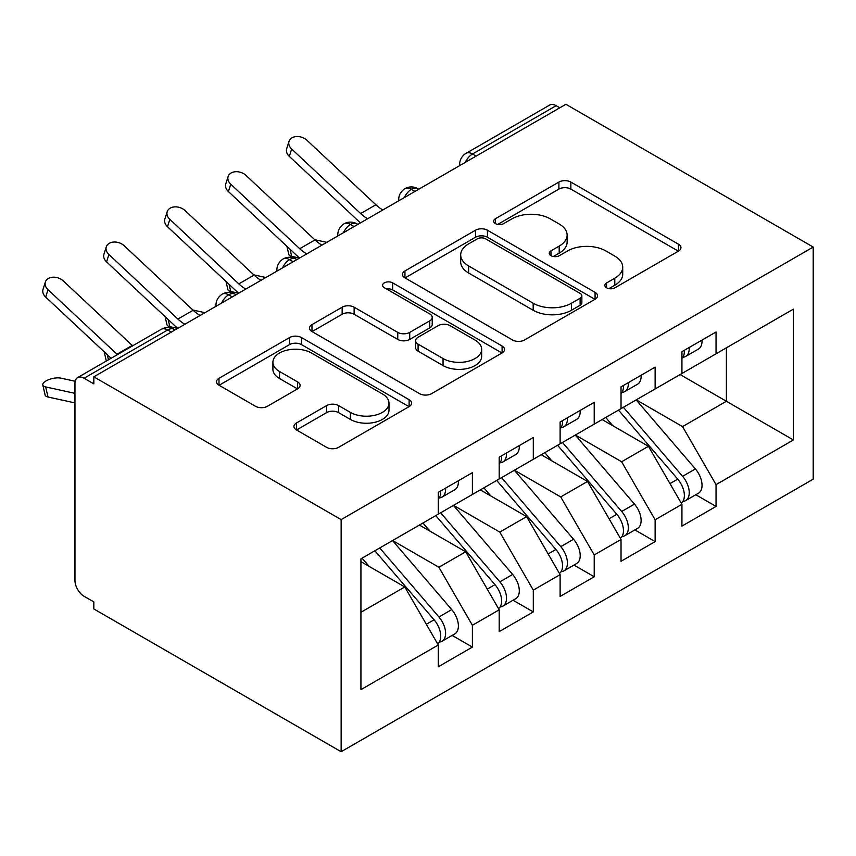 <?xml version="1.0" encoding="UTF-8"?>
<svg xmlns="http://www.w3.org/2000/svg" width="856" height="856" viewBox="0 0 856 856"><rect width="100%" height="100%" fill="white"/><g stroke="black" fill="none" stroke-linecap="round" stroke-linejoin="round"><path stroke-width="1.28" d="M606.572 287.787A5.917 3.413 0 0 0 614.95 287.787L678.476 251.108A8.453 4.879 0 0 0 680.948 247.651A8.453 4.879 0 0 0 678.476 244.206L570.856 182.071A8.453 4.879 0 0 0 558.893 182.071L495.367 218.751A5.917 3.413 0 0 0 493.634 221.158A5.917 3.413 0 0 0 495.367 223.577A5.917 3.413 0 0 0 503.735 223.577L511.963 218.836A27.06 15.622 0 0 1 550.226 218.836L559.193 224.015A27.06 15.622 0 0 1 567.121 235.058A27.06 15.622 0 0 1 559.193 246.1L550.975 250.851A5.917 3.413 0 0 0 549.242 253.269A5.917 3.413 0 0 0 550.975 255.677A5.917 3.413 0 0 0 559.343 255.677L567.56 250.936A27.06 15.622 0 0 1 605.823 250.936L614.801 256.115A27.06 15.622 0 0 1 622.719 267.158A27.06 15.622 0 0 1 614.801 278.2L606.572 282.951A5.917 3.413 0 0 0 604.839 285.369A5.917 3.413 0 0 0 606.572 287.787L606.572 282.951M296.422 423.014A8.453 4.879 0 0 0 293.94 426.459A8.453 4.879 0 0 0 296.422 429.915L326.618 447.346A8.453 4.879 0 0 0 338.569 447.346L409.125 406.611A8.453 4.879 0 0 0 411.597 403.165A8.453 4.879 0 0 0 409.125 399.709L301.505 337.574A8.453 4.879 0 0 0 289.542 337.574L218.997 378.309A8.453 4.879 0 0 0 216.514 381.765A8.453 4.879 0 0 0 218.997 385.211L255.463 406.268A8.453 4.879 0 0 0 267.425 406.268L297.62 388.838A8.453 4.879 0 0 0 300.092 385.382A8.453 4.879 0 0 0 297.62 381.937L279.527 371.493A22.62 13.054 0 0 1 272.904 362.259A22.62 13.054 0 0 1 286.867 350.19A22.62 13.054 0 0 1 311.52 353.025L382.365 393.931A22.62 13.054 0 0 1 388.988 403.165A22.62 13.054 0 0 1 375.024 415.224A22.62 13.054 0 0 1 350.382 412.399L338.569 405.584A8.453 4.879 0 0 0 326.618 405.584L296.422 423.014L296.422 429.915M565.902 104.282L813.2 247.063L341.137 519.613L93.828 376.833L565.902 104.282M512.562 339.993A8.453 4.879 0 0 0 524.514 339.993L595.07 299.258A8.453 4.879 0 0 0 597.542 295.812A8.453 4.879 0 0 0 595.07 292.356L487.449 230.221A8.453 4.879 0 0 0 475.487 230.221L404.942 270.956A8.453 4.879 0 0 0 402.459 274.412A8.453 4.879 0 0 0 404.942 277.858L512.562 339.993M386.677 289.06A5.917 3.413 0 0 1 392.679 289.895L392.679 282.865L502.098 346.038A8.453 4.879 0 0 1 504.569 349.483A8.453 4.879 0 0 1 502.098 352.94L431.542 393.674A8.453 4.879 0 0 1 419.59 393.674L311.969 331.54L311.969 324.627A8.453 4.879 0 0 0 309.487 328.083A8.453 4.879 0 0 0 311.969 331.54M311.969 324.627L342.154 307.197A8.453 4.879 0 0 1 354.117 307.197L397.762 332.395A8.453 4.879 0 0 0 409.724 332.395L429.755 320.84A8.453 4.879 0 0 0 432.226 317.383A8.453 4.879 0 0 0 429.755 313.927L384.312 287.702A5.917 3.413 0 0 1 382.579 285.283A5.917 3.413 0 0 1 386.227 282.127A5.917 3.413 0 0 1 392.679 282.865M93.828 376.833L93.828 383.863L84.081 378.234A12.926 7.458 -120 0 0 77.629 377.592A12.926 7.458 -120 0 0 74.954 383.509L74.954 580.454A12.926 7.458 -120 0 0 84.081 596.279L93.828 601.907L93.828 608.937L341.137 751.718L341.137 519.613M341.137 751.718L813.2 479.167L813.2 247.063M680.103 374.543L793.405 439.963L793.405 309.134L716.044 353.796L716.044 331.989L681.932 351.688L681.932 373.494L655.129 388.966L655.129 367.16L621.028 386.859L621.028 408.654L594.225 424.127L594.225 402.331L560.113 422.019L560.113 443.825L533.309 459.298L533.309 437.491L499.198 457.19L499.198 478.996L472.394 494.468L472.394 472.662L438.283 492.35L438.283 514.156L360.932 558.818L360.932 689.647L438.283 644.985L404.781 586.959L360.932 561.632M793.405 439.963L716.044 484.624L682.542 426.598L636.254 399.87M695.8 494.736L716.044 506.42L716.044 484.624M716.044 506.42L681.932 526.119L681.932 504.312L655.129 519.785L621.627 461.759L575.339 435.03M634.885 529.907L655.129 541.591L655.129 519.785M655.129 541.591L621.028 561.29L621.028 539.483L594.225 554.956L560.723 496.929L514.424 470.201M573.98 565.067L594.225 576.762L594.225 554.956M594.225 576.762L560.113 596.45L560.113 574.644L533.309 590.126L499.808 532.1L453.52 505.372M513.065 600.238L533.309 611.922L533.309 590.126M533.309 611.922L499.198 631.621L499.198 609.814L472.394 625.287L438.893 567.26L392.604 540.532M452.15 635.409L472.394 647.093L472.394 625.287M472.394 647.093L438.283 666.781L438.283 644.985M438.283 513.461L438.893 513.803L472.394 494.468M360.932 612.275L404.781 586.959M499.198 478.29L499.808 478.643L533.309 459.298M438.893 567.26L465.696 551.788L419.408 525.06M499.198 609.814L465.696 551.788M560.113 443.119L560.723 443.472L594.225 424.127M499.808 532.1L526.611 516.617L480.312 489.889M560.113 574.644L526.611 516.617M621.028 407.959L621.627 408.301L655.129 388.966M560.723 496.929L587.526 481.457L541.227 454.729M621.028 539.483L587.526 481.457M559.803 107.803L556.154 105.695L472.555 153.962L476.204 156.07M465.247 162.394A12.926 7.458 120 0 1 472.555 153.962A12.926 7.458 60 0 0 466.092 153.32L549.691 105.053A12.926 7.458 60 0 1 556.154 105.695M681.932 372.788L682.542 373.141L716.044 353.796M682.542 426.598L726.402 401.271L726.402 347.814L793.405 309.134M621.627 461.759L648.431 446.286L602.143 419.558M681.932 504.312L648.431 446.286M414.989 191.412L411.329 189.304A12.926 7.458 -120 0 0 404.877 188.662A12.926 7.458 -120 0 0 404.728 188.748C400.704 191.68 398.693 195.329 398.714 199.673A12.926 7.458 0 0 0 398.843 200.732M354.074 226.583L350.425 224.465A12.926 7.458 -120 0 0 343.962 223.833A12.926 7.458 -120 0 0 343.812 223.919C339.789 226.851 337.788 230.489 337.799 234.844A12.926 7.458 0 0 0 337.927 235.903M293.169 261.743L289.51 259.636A12.926 7.458 -120 0 0 283.047 258.994A12.926 7.458 -120 0 0 282.897 259.09C278.874 262.022 276.873 265.66 276.884 270.004A12.926 7.458 0 0 0 277.023 271.063M232.254 296.914L228.595 294.806A12.926 7.458 -120 0 0 222.143 294.164A12.926 7.458 -120 0 0 221.993 294.25C217.959 297.182 215.958 300.83 215.98 305.175A12.926 7.458 0 0 0 216.108 306.234M608.937 288.622L614.801 285.241A27.06 15.622 0 0 0 622.719 274.188L622.719 267.158M567.121 235.058L567.121 242.088A27.06 15.622 0 0 1 559.193 253.141L553.34 256.511M678.359 251.172L570.856 189.101A8.453 4.879 0 0 0 558.893 189.101L497.732 224.411M594.952 299.322L487.449 237.262A8.453 4.879 0 0 0 475.487 237.262L405.049 277.922M580.122 298.23A5.917 3.413 0 0 0 581.855 295.812A5.917 3.413 0 0 0 580.122 293.394L485.652 238.856A5.917 3.413 0 0 0 477.284 238.856L468.617 243.864A27.06 15.622 0 0 0 460.689 254.906A27.06 15.622 0 0 0 468.617 265.949L533.181 303.227A27.06 15.622 0 0 0 571.455 303.227L580.122 298.23L580.122 305.26A5.917 3.413 0 0 0 581.855 302.842L581.855 295.812M460.689 254.906L460.689 261.936A27.06 15.622 0 0 0 468.617 272.989L468.617 265.949M580.122 305.26L571.455 310.268A27.06 15.622 0 0 1 533.181 310.268L468.617 272.989M312.076 331.604L342.154 314.238L342.154 307.197M432.226 317.383L432.226 324.413A8.453 4.879 0 0 1 429.755 327.869L409.724 339.436A8.453 4.879 0 0 1 397.762 339.436L354.117 314.238A8.453 4.879 0 0 0 342.154 314.238M392.679 289.895L501.98 353.004M443.055 358.546A22.62 13.054 0 0 0 467.697 361.382A22.62 13.054 0 0 0 481.661 349.312A22.62 13.054 0 0 0 475.037 340.078L450.074 325.665A8.453 4.879 0 0 0 438.122 325.665L418.092 337.232A8.453 4.879 0 0 0 415.609 340.688A8.453 4.879 0 0 0 418.092 344.133L443.055 358.546L443.055 365.576A22.62 13.054 0 0 0 467.697 368.412A22.62 13.054 0 0 0 481.661 356.342L481.661 349.312M415.609 340.688L415.609 347.718A8.453 4.879 0 0 0 418.092 351.174L418.092 344.133M443.055 365.576L418.092 351.174M388.988 403.165L388.988 410.195A22.62 13.054 0 0 1 375.024 422.265A22.62 13.054 0 0 1 350.382 419.429L338.569 412.613A8.453 4.879 0 0 0 326.618 412.613L296.529 429.98M272.904 362.259L272.904 369.289A22.62 13.054 0 0 0 279.527 378.523L279.527 371.493M297.503 388.902L279.527 378.523M409.008 406.675L301.505 344.615A8.453 4.879 0 0 0 289.542 344.615L219.104 385.275M623.382 407.296L682.596 476.321A17.227 9.951 60 0 1 689.24 492.692A17.227 9.951 60 0 1 685.677 500.578L698.464 493.195A17.227 9.951 -120 0 0 702.038 485.309A17.227 9.951 -120 0 0 695.382 468.938L636.168 399.913M685.677 500.578A17.227 9.951 60 0 1 682.885 501.381M618.503 410.11L677.717 479.135A17.227 9.951 60 0 1 684.372 495.506A17.227 9.951 60 0 1 681.237 503.114M299.536 258.073L291.671 256.34A10.764 4.098 166.9 0 1 288.793 254.393L286.91 246.303M612.736 425.678L605.716 417.493M314.708 239.691L326.789 242.334M681.932 358.386A17.227 9.951 -120 0 0 684.372 351.345A17.227 9.951 -120 0 0 684.34 350.297M682.885 357.22A17.227 9.951 -120 0 0 685.677 356.428A17.227 9.951 -120 0 0 689.24 348.542A17.227 9.951 -120 0 0 689.208 347.483M702.006 340.1A17.227 9.951 60 0 1 702.038 341.148A17.227 9.951 60 0 1 698.464 349.034L685.677 356.428M382.857 209.966A31.875 18.404 60 0 1 375.88 204.766L306.897 140.224A10.764 7.779 17.6 0 0 296.486 136.543A10.764 7.779 17.6 0 0 289.018 141.358A10.764 7.779 17.6 0 0 291.671 149.019L289.317 156.391A10.764 7.779 -162.4 0 1 286.674 148.741L289.018 141.358M367.631 218.751A31.875 18.404 60 0 1 360.644 213.551L291.671 149.019M289.317 156.391L358.3 220.934A43.068 24.867 -120 0 0 360.483 222.881M562.467 442.466L621.681 511.481A17.227 9.951 60 0 1 628.336 527.863A17.227 9.951 60 0 1 624.762 535.749L637.56 528.366A17.227 9.951 -120 0 0 641.123 520.48A17.227 9.951 -120 0 0 634.467 504.098L575.264 435.083M624.762 535.749A17.227 9.951 60 0 1 621.98 536.541M557.598 445.281L616.812 514.296A17.227 9.951 60 0 1 623.457 530.677A17.227 9.951 60 0 1 620.332 538.285M238.621 293.234L230.756 291.511A10.764 4.098 166.9 0 1 227.878 289.553L226.005 281.464M551.82 460.849L544.801 452.664M253.793 274.862L265.874 277.505M501.563 477.627L560.766 546.652A17.227 9.951 60 0 1 567.421 563.023A17.227 9.951 60 0 1 563.858 570.909L576.644 563.526A17.227 9.951 -120 0 0 580.207 555.64A17.227 9.951 -120 0 0 573.563 539.269L514.349 470.244M563.858 570.909A17.227 9.951 60 0 1 561.065 571.712M496.683 480.441L555.897 549.466A17.227 9.951 60 0 1 562.553 565.837A17.227 9.951 60 0 1 559.417 573.445M200.122 315.468A31.875 18.404 60 0 1 193.135 310.268L124.163 245.726A10.764 7.779 17.6 0 0 113.752 242.045A10.764 7.779 17.6 0 0 106.283 246.86A10.764 7.779 17.6 0 0 108.937 254.521L106.583 261.893L175.566 326.436A43.068 24.867 -120 0 0 177.748 328.383L169.841 326.682A10.764 4.098 166.9 0 1 166.974 324.724L165.09 316.634M490.916 496.009L483.897 487.824M192.878 310.022L204.959 312.675M440.647 512.798L499.861 581.823A17.227 9.951 60 0 1 506.506 598.194A17.227 9.951 60 0 1 502.943 606.08L515.729 598.697A17.227 9.951 -120 0 0 519.303 590.811A17.227 9.951 -120 0 0 512.648 574.44L453.434 505.415M502.943 606.08A17.227 9.951 60 0 1 500.15 606.883M435.768 515.612L494.982 584.637A17.227 9.951 60 0 1 501.637 601.008A17.227 9.951 60 0 1 498.502 608.616M106.658 360.836A10.764 4.098 166.9 0 1 106.058 359.884L104.175 351.795M430.001 531.18L422.982 522.995M131.974 345.193L133.269 345.471M379.732 547.968L438.946 616.983A17.227 9.951 60 0 1 445.601 633.365A17.227 9.951 60 0 1 442.028 641.251L454.825 633.868A17.227 9.951 -120 0 0 458.388 625.971A17.227 9.951 -120 0 0 451.733 609.6L392.53 540.575M442.028 641.251A17.227 9.951 60 0 1 439.246 642.043M374.864 550.783L434.078 619.798A17.227 9.951 60 0 1 440.722 636.179A17.227 9.951 60 0 1 437.598 643.776M74.954 402.909L48.022 397.013A10.764 4.098 166.9 0 1 45.143 395.055L42.8 384.965A10.764 4.098 -13.1 0 0 45.678 386.923L74.954 393.343M75.189 381.262L60.904 378.138A10.764 4.098 -13.1 0 0 48.942 379.572A10.764 4.098 -13.1 0 0 42.8 384.965M369.086 566.351L362.067 558.165M621.028 393.546A17.227 9.951 -120 0 0 623.457 386.516A17.227 9.951 -120 0 0 623.425 385.468M621.98 392.39A17.227 9.951 -120 0 0 624.762 391.588A17.227 9.951 -120 0 0 628.336 383.702A17.227 9.951 -120 0 0 628.304 382.653M641.091 375.27A17.227 9.951 60 0 1 641.123 376.319A17.227 9.951 60 0 1 637.56 384.205L624.762 391.588M321.952 245.126A31.875 18.404 60 0 1 314.965 239.926L245.982 175.394A10.764 7.779 17.6 0 0 235.582 171.714A10.764 7.779 17.6 0 0 228.113 176.529A10.764 7.779 17.6 0 0 230.756 184.19L228.413 191.562A10.764 7.779 -162.4 0 1 225.759 183.901L228.113 176.529M306.716 253.922A31.875 18.404 60 0 1 299.739 248.721L230.756 184.19M228.413 191.562L297.385 256.105A43.068 24.867 -120 0 0 299.579 258.041M560.113 428.717A17.227 9.951 -120 0 0 562.553 421.687A17.227 9.951 -120 0 0 562.51 420.628M561.065 427.551A17.227 9.951 -120 0 0 563.858 426.759A17.227 9.951 -120 0 0 567.421 418.873A17.227 9.951 -120 0 0 567.389 417.824M580.175 410.431A17.227 9.951 60 0 1 580.207 411.49A17.227 9.951 60 0 1 576.644 419.376L563.858 426.759M261.037 280.297A31.875 18.404 60 0 1 254.05 275.097L185.067 210.565A10.764 7.779 17.6 0 0 174.667 206.885A10.764 7.779 17.6 0 0 167.198 211.689A10.764 7.779 17.6 0 0 169.841 219.35L167.498 226.733A10.764 7.779 -162.4 0 1 164.855 219.072L167.198 211.689M245.811 289.093A31.875 18.404 60 0 1 238.824 283.892L169.841 219.35M167.498 226.733L236.481 291.265A43.068 24.867 -120 0 0 238.664 293.212M499.198 463.888A17.227 9.951 -120 0 0 501.637 456.847A17.227 9.951 -120 0 0 501.605 455.799M500.15 462.721A17.227 9.951 -120 0 0 502.943 461.93A17.227 9.951 -120 0 0 506.506 454.033A17.227 9.951 -120 0 0 506.474 452.985M519.271 445.601A17.227 9.951 60 0 1 519.303 446.65A17.227 9.951 60 0 1 515.729 454.536L502.943 461.93M106.583 261.893A10.764 7.779 -162.4 0 1 103.94 254.243L106.283 246.86M184.896 324.253A31.875 18.404 60 0 1 177.909 319.053L108.937 254.521M438.283 499.048A17.227 9.951 -120 0 0 440.722 492.018A17.227 9.951 -120 0 0 440.69 490.97M439.246 497.892A17.227 9.951 -120 0 0 442.028 497.09A17.227 9.951 -120 0 0 445.601 489.204A17.227 9.951 -120 0 0 445.569 488.155M458.356 480.772A17.227 9.951 60 0 1 458.388 481.821A17.227 9.951 60 0 1 454.825 489.707L442.028 497.09M132.659 345.824A31.875 18.404 60 0 1 132.231 345.428L63.248 280.896A10.764 7.779 17.6 0 0 52.847 277.216A10.764 7.779 17.6 0 0 45.368 282.031A10.764 7.779 17.6 0 0 48.022 289.692L45.678 297.064A10.764 7.779 -162.4 0 1 43.025 289.403L45.368 282.031M117.422 354.619A31.875 18.404 60 0 1 117.005 354.224L48.022 289.692M45.678 297.064L111.098 358.268M171.339 332.085L167.69 329.967L84.081 378.234M175.127 329.892L174.143 329.335A12.926 7.458 120 0 0 167.69 329.967A12.926 7.458 -120 0 0 161.228 329.335L77.629 377.592M418.777 189.23L417.792 188.662A12.926 7.458 120 0 0 411.329 189.304A12.926 7.458 120 0 0 404.321 197.565M459.629 165.636L459.629 164.513A12.926 7.458 0 0 0 459.758 165.561M357.862 224.39L356.888 223.833A12.926 7.458 120 0 0 350.425 224.465A12.926 7.458 120 0 0 343.416 232.736M296.946 259.561L295.973 258.994A12.926 7.458 120 0 0 289.51 259.636A12.926 7.458 120 0 0 282.501 267.907M236.042 294.731L235.058 294.164A12.926 7.458 120 0 0 228.595 294.806A12.926 7.458 120 0 0 221.586 303.067M614.801 285.241L614.801 278.2M550.975 255.677L550.975 250.851M559.193 253.141L559.193 246.1M495.367 223.577L495.367 218.751M558.893 189.101L558.893 182.071M570.856 189.101L570.856 182.071M678.476 251.108L678.476 244.206M404.942 277.858L404.942 270.956M475.487 237.262L475.487 230.221M487.449 237.262L487.449 230.221M595.07 299.258L595.07 292.356M533.181 310.268L533.181 303.227M571.455 310.268L571.455 303.227M354.117 314.238L354.117 307.197M397.762 339.436L397.762 332.395M409.724 339.436L409.724 332.395M429.755 327.869L429.755 320.84M502.098 352.94L502.098 346.038M326.618 412.613L326.618 405.584M338.569 412.613L338.569 405.584M350.382 419.429L350.382 412.399M297.62 388.838L297.62 381.937M218.997 385.211L218.997 378.309M289.542 344.615L289.542 337.574M301.505 344.615L301.505 337.574M409.125 406.611L409.125 399.709M290.002 249.192L291.671 256.34M677.717 479.135L669.981 483.597M695.382 468.938L682.596 476.321M360.644 213.551L375.88 204.766M229.087 284.353L230.756 291.511M616.812 514.296L609.065 518.768M634.467 504.098L621.681 511.481M168.183 319.523L169.841 326.682M555.897 549.466L548.15 553.939M573.563 539.269L560.766 546.652M107.268 354.694L108.455 359.798M494.982 584.637L487.246 589.099M512.648 574.44L499.861 581.823M45.678 386.923L48.022 397.013M434.078 619.798L426.331 624.27M451.733 609.6L438.946 616.983M299.739 248.721L314.965 239.926M238.824 283.892L254.05 275.097M177.909 319.053L193.135 310.268M117.005 354.224L132.231 345.428M417.792 188.662A12.926 12.926 0 0 0 404.877 188.662M466.092 153.32A12.926 12.926 0 0 0 459.629 164.513M356.888 223.833A12.926 12.926 0 0 0 343.962 223.833M398.714 199.673L398.714 200.807M295.973 258.994A12.926 12.926 0 0 0 283.047 258.994M337.799 234.844L337.799 235.978M235.058 294.164A12.926 12.926 0 0 0 222.143 294.164M276.884 270.004L276.884 271.138M174.143 329.335A12.926 12.926 0 0 0 161.228 329.335M215.98 305.175L215.98 306.309"/></g></svg>
